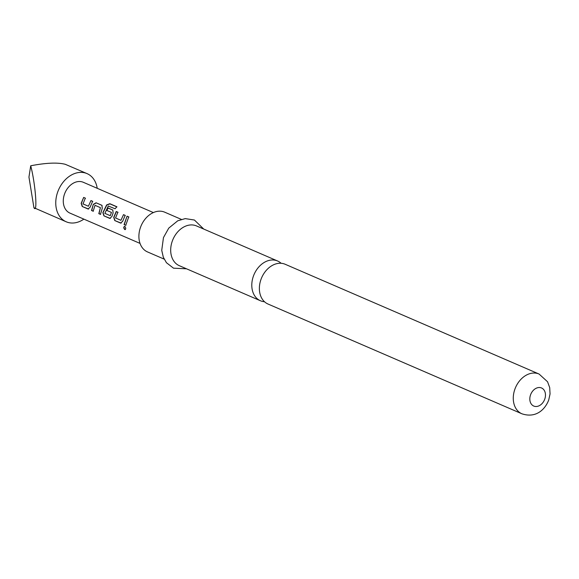 <?xml version="1.0" encoding="UTF-8"?>
<svg xmlns="http://www.w3.org/2000/svg" width="579" height="579" viewBox="0 0 579 579"><rect width="100%" height="100%" fill="white"/><g stroke="black" fill="none" stroke-linecap="round" stroke-linejoin="round"><path stroke-width="0.87" d="M124.825 229.588C123.414 227.967 123.392 226.888 124.76 226.36C126.019 228.025 126.041 229.103 124.825 229.588L125.223 229.602M125.317 229.559L125.035 229.508C123.617 227.894 123.595 226.838 124.97 226.331M281.119 263.293A21.655 16.27 113.4 0 0 277.609 260.999A21.655 16.27 113.4 0 0 276.27 260.507A21.655 16.27 113.4 0 0 253.392 276.183A21.655 16.27 113.4 0 0 260.427 300.747A21.655 16.27 113.4 0 0 261.766 301.239A21.655 16.27 113.4 0 0 264.494 301.731M83.883 219.13A26.243 19.715 -66.6 0 1 67.852 222.387A26.243 19.715 -66.6 0 1 66.223 221.793A26.243 19.715 -66.6 0 1 58.103 190.94A26.243 19.715 -66.6 0 1 85.431 173.02A26.243 19.715 -66.6 0 1 87.053 173.613A26.243 19.715 -66.6 0 1 97.214 188.298M66.223 221.793L33.929 207.716C37.801 214.483 35.435 183.666 30.709 165.775C46.117 162.822 57.639 162.337 65.275 164.306L87.053 173.613M92.626 201.297L90.121 207.188L88.066 209.012L82.225 206.486L81.169 203.316L83.665 197.425L85.337 198.148L82.992 203.909L88.392 206.24L90.954 200.573L92.626 201.297M88.551 209.019L82.225 206.486M96.078 202.788L101.918 205.313L102.273 208.252L100.478 214.382L98.806 213.658L100.413 207.651L95.014 205.321L93.19 211.226L91.518 210.503L93.313 204.38L96.078 202.788L102.078 205.429M115.105 208.773L108.28 206.015L104.879 213.369L110.271 215.699L111.443 212.421L106.702 210.372L107.983 207.933L112.767 210.003L113.122 212.942L111.827 216.568L109.771 218.399L103.923 215.873L102.867 212.696L106.645 204.923L109.836 203.714L116.842 206.746L115.105 208.773M110.249 218.406L103.923 215.873M125.173 215.366L122.676 221.265L120.62 223.089L114.78 220.563L113.716 217.386L116.213 211.494L117.884 212.211L115.547 217.979L120.939 220.317L123.501 214.643L125.173 215.366M121.098 223.096L114.78 220.563M128.733 216.908L125.737 225.296L124.065 224.58L127.062 216.184L128.733 216.908M140.038 243.412L69.972 213.123A16.798 12.622 -66.6 0 1 64.776 193.379A16.798 12.622 -66.6 0 1 82.269 181.907A16.798 12.622 -66.6 0 1 83.304 182.284L153.37 212.573M283.848 263.785A21.655 16.27 -66.6 0 1 285.194 264.277L539.085 374.048A21.655 16.27 -66.6 0 0 514.869 389.233A21.655 16.27 -66.6 0 0 521.903 413.79L268.005 304.026A21.655 16.27 -66.6 0 1 260.97 279.462A21.655 16.27 -66.6 0 1 283.848 263.785M164.161 259.124L147.536 251.937A21.655 16.27 -66.6 0 1 140.494 227.373A21.655 16.27 -66.6 0 1 164.718 212.189L181.343 219.383M260.427 300.747L179.324 265.689A21.655 16.27 -66.6 0 1 172.289 241.125A21.655 16.27 -66.6 0 1 196.513 225.94L277.609 260.999M33.929 207.716L28.95 177.087L30.709 165.775M125.947 225.289L124.065 224.58M124.275 224.565L127.062 216.184M127.221 216.307L128.893 217.024M121.199 223.089L120.823 223.074M120.939 220.317L123.501 214.643M123.66 214.766L125.332 215.489M114.982 220.548L113.911 217.414L116.372 211.61L118.044 212.334M104.133 215.858L103.062 212.725L106.789 205.075L109.945 203.895L116.958 206.92M110.35 218.399L109.974 218.384M106.883 210.452L108.143 208.056L112.927 210.119M110.271 215.699L111.443 212.421M93.393 211.219L91.728 210.495L93.313 204.38M93.494 204.467L96.23 202.903M100.681 214.368L99.016 213.644L100.413 207.651M88.652 209.019L88.276 209.005M88.392 206.24L90.954 200.573M91.113 200.696L92.785 201.412M82.435 206.479L81.364 203.345L83.665 197.425M83.825 197.54L85.497 198.264M530.545 394.878A9.843 7.397 -66.6 0 1 540.945 387.756A9.843 7.397 -66.6 0 1 544.752 399.141A9.843 7.397 -66.6 0 1 534.352 406.27A9.843 7.397 -66.6 0 1 530.545 394.878M521.903 413.79C535.915 418.472 545.013 409.635 548.726 400.009L550.05 393.959L549.703 387.597L547.553 381.756L539.085 374.048M203.728 229.06L194.421 220.027L185.222 218.616L177.767 220.787L168.771 228.112L163.466 237.578L161.736 250.331L163.321 257.235L166.441 262.707L173.519 268.178L186.547 268.808"/></g></svg>
